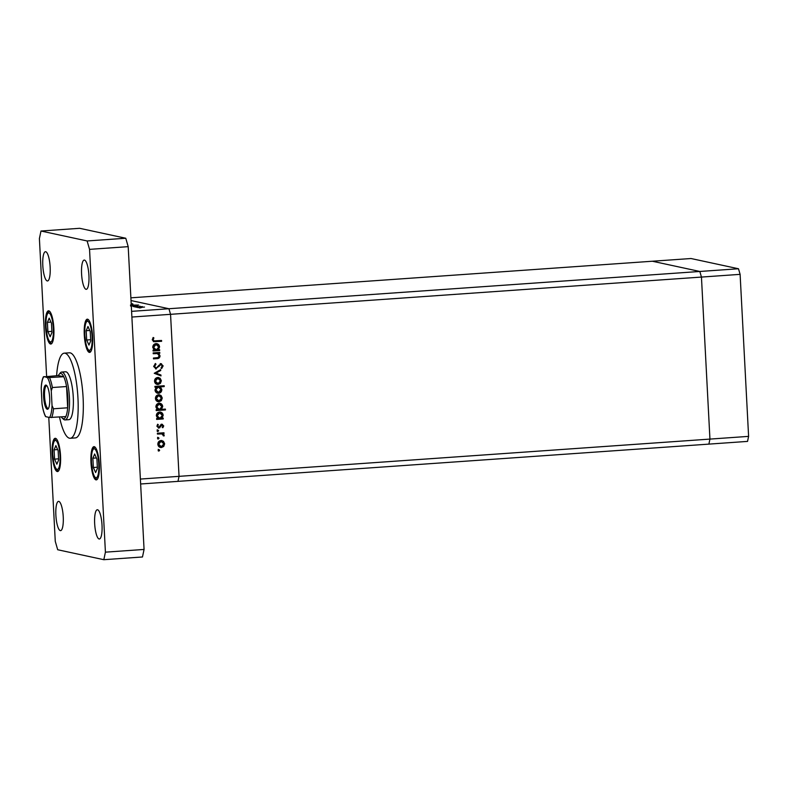 <?xml version="1.0" encoding="UTF-8"?>
<svg xmlns="http://www.w3.org/2000/svg" width="788" height="788" viewBox="0 0 788 788"><rect width="100%" height="100%" fill="white"/><g stroke="black" fill="none" stroke-linecap="round" stroke-linejoin="round"><path stroke-width="1.18" d="M140.638 483.99L177.98 481.369L179.043 476.346L177.98 481.369L708.885 444.117L709.939 439.093L708.885 444.117L747.546 441.398L748.6 436.375L740.109 274.352L738.494 268.757L691.027 258.523L652.365 261.232L699.833 271.466L701.448 277.071L709.939 439.093L748.6 436.375M131.596 311.349L168.937 308.729L131.025 300.553L168.937 308.729L699.833 271.466L701.448 277.071L170.553 314.323L168.937 308.729L170.553 314.323L131.892 317.042L140.382 479.065L179.043 476.346L170.553 314.323L179.043 476.346L709.939 439.093L701.448 277.071L740.109 274.352M130.887 297.825L652.365 261.232L699.833 271.466L738.494 268.757M153.217 353.733L153.167 352.906L159.757 352.443L159.806 353.27L158.615 353.359L160.053 355.851C159.865 357.742 158.792 358.668 156.851 358.629L153.483 358.865L153.443 358.028L158.033 357.604L159.235 355.762L157.373 353.576L153.217 353.733M160.319 364.411L161.294 364.578L159.186 365.1L155.561 368.814L156.231 368.951L153.65 366.469L155.472 363.504L155.975 364.263L154.576 366.41L156.201 368.124L160.91 363.721L163.136 365.868L161.737 368.449L161.146 367.73L162.2 365.839L160.988 364.558L155.581 368.912M155.157 367.947L156.201 368.124M160.91 363.721L161.501 363.76M154.241 373.285L160.663 369.602L160.713 370.508L156.024 373.098L160.949 375.019L160.988 375.915L154.241 373.285M157.748 377.462L160.131 378.23L161.363 380.742L160.407 383.401L158.112 384.495C156.014 384.445 154.822 383.352 154.537 381.225C154.596 379.058 155.669 377.807 157.748 377.462L158.713 377.521M158.378 377.472L159.462 378.082L160.693 380.594L159.737 383.254L157.167 384.426M158.654 394.749L161.038 395.507L162.269 398.019L161.313 400.678L159.018 401.772C156.92 401.722 155.728 400.629 155.443 398.501C155.502 396.344 156.576 395.093 158.654 394.749L159.619 394.808M159.284 394.749L160.368 395.369L161.599 397.881L160.644 400.54L158.073 401.713M159.59 412.026C161.688 412.104 162.88 413.207 163.175 415.355L161.983 418.192L163.205 418.113L163.244 418.94L156.654 419.403L156.615 418.576L157.748 418.497L156.349 415.808C156.428 413.631 157.511 412.37 159.59 412.026L160.525 412.085M158.161 450.342L158.871 449.515L159.668 450.234L158.949 451.061L158.161 450.342L158.555 450.982M158.871 449.515L159.668 450.234L158.28 450.923M161.047 440.512L163.441 441.28L164.662 443.792L163.717 446.451L161.422 447.545C159.324 447.495 158.132 446.402 157.846 444.265C157.905 442.107 158.969 440.856 161.047 440.512L162.023 440.571M161.678 440.522L162.771 441.132L163.993 443.644L163.047 446.304L160.466 447.476M157.531 438.305L158.24 437.478L159.028 438.197L158.319 439.024L157.531 438.305L157.925 438.946M158.24 437.478L159.028 438.197L157.649 438.886M157.423 434.07L157.383 433.233L163.973 432.77L164.012 433.607L163.047 433.676L164.219 435.252L164.032 435.991L163.303 435.587L161.904 433.902L157.423 434.07M161.323 433.774L157.413 433.873M157.137 430.8L157.846 429.972L158.644 430.691L157.925 431.519L157.137 430.8L157.531 431.43M157.846 429.972L158.644 430.691L157.255 431.371M161.904 424.299L163.727 425.894L162.88 427.707L162.289 427.175L162.919 425.953L161.983 425.136L158.91 428.101L156.901 426.239L157.689 424.239L158.329 424.752L157.708 426.141L158.831 427.273L160.91 424.683L162.456 424.338M161.313 424.988L162.229 425.146L161.402 425.402M160.732 425.264L158.358 428.061M157.895 427.106L158.831 427.273M159.137 403.2C161.225 403.279 162.417 404.392 162.712 406.529L161.461 409.376L165.401 409.1L165.441 409.937L156.191 410.587L156.152 409.75L157.285 409.671L155.886 406.982C155.965 404.815 157.048 403.554 159.137 403.2L160.062 403.269M163.52 385.785L163.549 386.435L159.698 386.701L161.156 389.38C161.077 391.557 159.994 392.818 157.915 393.173L158.585 393.31C156.487 393.242 155.295 392.129 155 389.981L156.191 387.144L154.97 387.223L154.921 386.396L164.18 385.746L164.219 386.573L160.368 386.849L161.826 389.528C161.747 391.695 160.663 392.966 158.585 393.31L157.649 393.251M156.004 343.607C158.102 343.686 159.294 344.799 159.59 346.937L158.398 349.783L159.619 349.695L159.659 350.532L153.069 350.995L153.03 350.158L154.162 350.079L152.764 347.39C152.842 345.223 153.926 343.962 156.004 343.607L156.94 343.676M153.177 339.766L154.123 340.879L161.57 340.465L161.619 341.303L153.709 341.696L152.251 339.786L153.177 337.471L153.896 337.914L153.177 339.766L152.508 339.628L154.123 340.879M131.232 304.532L133.034 304.592L130.483 305.025M136.748 305.833L130.562 306.01L137.398 305.655M139.23 307.881L139.791 307.891M140.727 307.803L140.175 307.862M137.693 307.547L144.519 307.064L137.565 307.487M136.196 307.221L136.757 307.231M137.703 307.143L137.142 307.212M135.28 306.995L142.401 306.611L135.28 306.995M134.334 306.827L134.896 306.827M135.841 306.749L135.28 306.808M137.88 306.128L133.192 306.571L137.89 306.197M140.047 306.158L139.545 306.266M130.877 305.094L138.619 305.064L131.291 305.586M135.181 305.173L134.472 305.36M131.202 303.853L132.739 303.804L131.202 303.912M141.761 307.458L138.501 307.487L141.761 307.517M134.659 305.921L131.379 305.951L134.659 305.98M132.443 305.498L134.364 305.114L131.084 305.143M131.291 305.508L132.433 305.439M131.251 304.897L132.305 304.69L131.241 304.601M158.201 449.367L158.999 450.096M162.771 441.132L163.441 441.28M163.993 443.644L164.662 443.792M163.047 446.304L163.717 446.451M160.752 447.397L160.141 447.387M160.417 441.201L161.845 441.398L160.417 441.201L157.984 444.068L160.703 446.56M161.373 446.707L163.855 443.841L161.087 441.349L158.654 444.205L161.373 446.707L159.994 446.52M157.984 444.068L158.654 444.205M157.57 437.33L158.368 438.059M163.313 432.819L164.012 433.607M163.343 433.459L162.377 433.528L163.047 433.676M162.377 433.528L164.219 435.252M163.549 435.104L163.362 435.853M157.176 429.824L157.974 430.543M161.244 424.161L163.727 425.894M163.057 425.756L162.21 427.559M160.102 426.278L160.772 426.426M159.245 427.569L159.905 427.717M157.482 424.456L158.329 424.752M157.659 424.604L157.039 426.003L157.708 426.141M157.039 426.003L158.161 427.126M162.545 418.152L163.244 418.94M162.574 418.802L156.645 419.216M160.181 412.026L163.175 415.355M162.505 415.207L161.313 418.054L161.983 418.192M158.959 412.715L160.299 412.902L158.959 412.715L156.497 415.631L159.225 418.201M159.895 418.339L162.367 415.424L159.629 412.853L157.157 415.778L159.895 418.339L158.477 418.152M156.497 415.631L157.157 415.778M164.741 409.149L165.441 409.937M164.781 409.79L156.182 410.4M159.718 403.21L162.712 406.529M162.042 406.391L160.801 409.238L161.461 409.376M158.496 403.889L159.836 404.086L158.496 403.889L156.034 406.815L158.762 409.376M159.432 409.524L161.904 406.598L159.166 404.037L156.704 406.963L159.432 409.524L158.014 409.327M156.034 406.815L156.704 406.963M160.368 395.369L161.038 395.507M161.599 397.881L162.269 398.019M160.644 400.54L161.313 400.678M158.349 401.634L157.748 401.624M158.024 395.438L159.442 395.635L158.024 395.438L155.581 398.295L158.299 400.796M158.969 400.944L161.461 398.078L158.693 395.576L156.251 398.442L158.969 400.944L157.6 400.747M155.581 398.295L156.251 398.442M163.549 386.435L164.219 386.573M159.698 386.701L160.368 386.849M161.156 389.38L161.826 389.528M157.915 393.173L157.324 393.163M154.96 387.036L156.191 387.144M157.61 386.849L159.009 387.036L157.61 386.849L155.137 389.774L157.866 392.335M158.28 386.997L155.807 389.912L158.536 392.483L161.008 389.567L158.28 386.997M155.137 389.774L155.807 389.912M157.206 392.286L158.536 392.483M159.462 378.082L160.131 378.23M160.693 380.594L161.363 380.742M159.737 383.254L160.407 383.401M157.442 384.347L156.842 384.337M157.117 378.151L158.536 378.348L157.117 378.151L154.675 381.018L157.393 383.52M158.063 383.657L160.555 380.791L157.787 378.299L155.344 381.156L158.063 383.657L156.694 383.47M154.675 381.018L155.344 381.156M160.023 369.956L160.713 370.508M160.043 370.36L155.354 372.951L156.024 373.098M155.354 372.951L160.949 375.019M160.279 374.871L160.319 375.659M155.078 363.78L155.975 364.263M155.305 364.115L153.906 366.262L154.576 366.41M153.906 366.262L155.531 367.976M160.24 363.583L163.136 365.868M162.466 365.721L161.067 368.301M159.186 365.1L159.856 365.248M158.358 366.42L159.028 366.558M159.107 352.482L159.806 353.27M159.137 353.132L158.615 353.359M157.945 353.211L160.053 355.851M159.393 355.703C159.196 357.594 158.122 358.52 156.182 358.481L153.473 358.668M153.207 353.546L157.373 353.576M158.959 349.744L159.659 350.532M158.989 350.384L153.059 350.808M156.595 343.617L159.59 346.937M158.92 346.799L157.728 349.636L158.398 349.783M155.374 344.307L156.713 344.494L155.374 344.307L152.911 347.222L155.64 349.783M156.31 349.931L158.782 347.006L156.044 344.445L153.581 347.37L156.31 349.931L154.891 349.734M152.911 347.222L153.581 347.37M160.91 340.514L161.619 341.303M160.949 341.165L153.414 341.598M153.03 337.648L153.896 337.914M153.227 337.766L152.606 339.007L153.276 339.145M152.606 339.007L152.508 339.628M59.514 417.019A42.66 10.539 -94 0 0 70.24 438.276A42.66 10.539 -94 0 0 77.953 398.029A42.66 10.539 -94 0 0 64.261 353.162A42.66 10.539 -94 0 0 56.618 375.709M70.24 438.276L75.392 437.911A42.66 10.539 -94 0 0 83.104 397.664A42.66 10.539 -94 0 0 69.423 352.807L64.261 353.162M50.156 267.132A14.667 3.625 -94 0 0 45.448 251.707A14.667 3.625 -94 0 0 42.798 265.546A14.667 3.625 -94 0 0 47.497 280.971A14.667 3.625 -94 0 0 50.156 267.132M99.318 464.181A16.666 4.117 -94 0 0 93.969 446.658A16.666 4.117 -94 0 0 90.955 462.379A16.666 4.117 -94 0 0 96.303 479.902A16.666 4.117 -94 0 0 99.318 464.181M60.538 455.819A16.666 4.117 -94 0 0 55.19 438.295A16.666 4.117 -94 0 0 52.175 454.016A16.666 4.117 -94 0 0 57.524 471.549A16.666 4.117 -94 0 0 60.538 455.819M53.86 328.33A16.666 4.117 -94 0 0 48.511 310.807A16.666 4.117 -94 0 0 45.497 326.527A16.666 4.117 -94 0 0 50.846 344.051A16.666 4.117 -94 0 0 53.86 328.33M92.629 336.693A16.666 4.117 -94 0 0 87.291 319.17A16.666 4.117 -94 0 0 84.277 334.89A16.666 4.117 -94 0 0 89.625 352.413A16.666 4.117 -94 0 0 92.629 336.693M102.016 525.163A14.667 3.625 -94 0 0 97.308 509.747A14.667 3.625 -94 0 0 94.658 523.577A14.667 3.625 -94 0 0 99.367 539.002A14.667 3.625 -94 0 0 102.016 525.163M63.237 516.8A14.667 3.625 -94 0 0 58.529 501.385A14.667 3.625 -94 0 0 55.879 515.214A14.667 3.625 -94 0 0 60.587 530.639A14.667 3.625 -94 0 0 63.237 516.8M88.926 275.495A14.667 3.625 -94 0 0 84.227 260.07A14.667 3.625 -94 0 0 81.578 273.909A14.667 3.625 -94 0 0 86.276 289.324A14.667 3.625 -94 0 0 88.926 275.495M65.069 419.925L68.93 419.659A23.995 5.93 -94 0 0 73.264 397.014A23.995 5.93 -94 0 0 65.571 371.778L61.71 372.054A23.995 5.93 86 0 1 69.403 397.29A23.995 5.93 86 0 1 65.069 419.925A23.995 5.93 86 0 1 63.503 419.246L62.213 418.044A22.665 5.595 -94 0 0 65.818 416.576A22.665 5.595 -94 0 0 67.669 407.79A22.665 5.595 -94 0 0 67.778 397.31A22.665 5.595 -94 0 0 66.556 386.534A22.665 5.595 -94 0 0 63.73 376.733L58.381 375.581L43.724 376.841A21.325 5.27 -94 0 0 41.232 388.691L42.01 403.476A21.325 5.27 -94 0 0 45.812 416.685L49.536 417.482A21.325 5.27 -94 0 0 52.038 405.643L51.259 390.848A21.325 5.27 -94 0 0 47.447 377.649L44.207 376.575M48.767 417.325L55.268 541.346L57.691 549.748L103.829 559.697L105.415 552.161L89.546 249.363L87.123 240.961L40.986 231.022L39.4 238.557L46.62 376.408M103.829 559.697L142.48 556.978L144.066 549.443L128.198 246.654L125.775 238.252L79.647 228.303L40.986 231.022M87.123 240.961L125.775 238.252M105.415 552.161L144.066 549.443M89.546 249.363L128.198 246.654M50.166 336.722L51.949 332.516L51.456 323.218L49.191 318.135L47.408 322.341L47.891 331.64L50.166 336.722M51.89 331.364L47.891 331.64M50.954 322.095L47.408 322.341M56.844 464.221L58.627 460.005L58.145 450.706L55.869 445.624L54.086 449.84L54.579 459.128L56.844 464.221M58.568 458.852L54.579 459.128M57.642 449.584L54.086 449.84M88.945 345.085L90.728 340.879L90.236 331.581L87.97 326.498L86.188 330.704L86.67 340.002L88.945 345.085M90.659 339.726L86.67 340.002M89.733 330.458L86.188 330.704M95.624 472.583L97.407 468.368L96.914 459.069L94.649 453.986L92.866 458.202L93.348 467.491L95.624 472.583M97.348 467.215L93.348 467.491M96.422 457.946L92.866 458.202M43.596 396.512A12.135 2.994 86 0 1 46.571 385.411A12.135 2.994 86 0 1 49.674 397.822A12.135 2.994 86 0 1 48.216 408.814A12.135 2.994 86 0 1 43.596 396.512M46.975 385.874A11.328 2.797 -94 0 0 46.61 385.805A11.328 2.797 -94 0 0 44.561 396.502A11.328 2.797 -94 0 0 48.196 408.411A11.328 2.797 -94 0 0 48.541 408.302M61.277 416.891A22.665 5.595 -94 0 0 62.213 418.044M47.447 377.649L63.73 376.733A22.665 5.595 -94 0 0 59.139 374.32A22.665 5.595 -94 0 0 58.381 375.581M52.038 405.643L53.495 408.785L67.669 407.79L66.556 386.534L52.382 387.529L51.259 390.848M59.139 374.32L60.252 372.951A23.995 5.93 86 0 1 61.71 372.054M41.232 388.691L41.232 387.696C41.498 382.741 42.247 379.087 43.468 376.723M45.556 416.586C44.079 413.769 42.926 409.711 42.099 404.411L42.01 403.476M65.818 416.576L49.536 417.482M158.969 433.764L159.639 433.912M156.182 358.481L156.851 358.629M154.931 353.428L155.6 353.566M154.852 341.588L155.522 341.736M46.029 326.646A14.529 3.585 -94 0 0 50.432 341.903A14.529 3.585 -94 0 0 53.318 328.212A14.529 3.585 -94 0 0 48.915 312.954A14.529 3.585 -94 0 0 46.029 326.646M52.717 454.134A14.529 3.585 -94 0 0 57.12 469.402A14.529 3.585 -94 0 0 60.006 455.71A14.529 3.585 -94 0 0 55.603 440.443A14.529 3.585 -94 0 0 52.717 454.134M84.808 335.008A14.529 3.585 -94 0 0 89.211 350.266A14.529 3.585 -94 0 0 92.097 336.575A14.529 3.585 -94 0 0 87.695 321.317A14.529 3.585 -94 0 0 84.808 335.008M91.497 462.497A14.529 3.585 -94 0 0 95.89 477.755A14.529 3.585 -94 0 0 98.776 464.073A14.529 3.585 -94 0 0 94.373 448.805A14.529 3.585 -94 0 0 91.497 462.497M53.495 408.785A22.665 5.595 86 0 1 51.644 417.571M49.555 377.728A22.665 5.595 86 0 1 52.382 387.529M49.289 311.043L47.004 314.294L46.059 319.435L45.96 326.606L47.211 335.885L48.876 340.82L51.584 343.706M55.978 438.532L53.682 441.792L52.737 446.924L52.648 454.105L53.899 463.374L55.554 468.318L58.263 471.204M88.069 319.406L85.784 322.656L84.828 327.798L84.74 334.969L85.99 344.248L87.655 349.183L90.364 352.069M94.757 446.894L92.462 450.155L91.516 455.287L91.428 462.467L92.679 471.736L94.333 476.681L97.042 479.567"/></g></svg>
